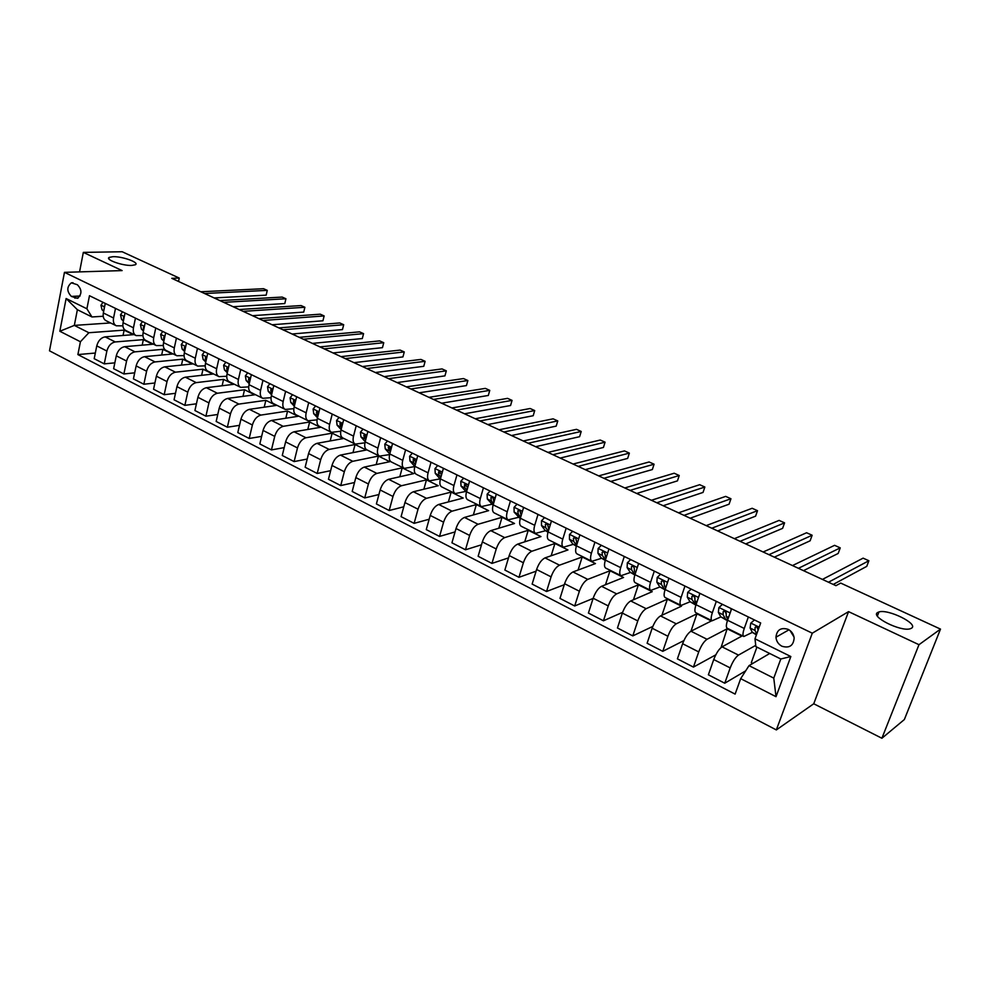 <?xml version="1.0" encoding="UTF-8"?>
<svg xmlns="http://www.w3.org/2000/svg" width="990" height="990" viewBox="0 0 990 990"><rect width="100%" height="100%" fill="white"/><g stroke="black" fill="none" stroke-linecap="round" stroke-linejoin="round"><path stroke-width="1.49" d="M877.734 612.464L878.934 611.956C888.129 608.763 918.918 623.96 911.543 628.192L910.169 628.786C900.566 631.942 869.752 616.312 877.734 612.464M112.959 256.682C122.327 256.286 139.899 262.61 135.333 264.763L131.769 265.431C122.488 265.914 104.643 259.504 109.247 257.375L112.959 256.682M788.127 629.343C780.875 627.202 776.816 629.838 775.962 637.213C776.346 641.26 778.338 644.267 781.952 646.247C789.364 648.425 793.435 645.703 794.153 638.08C793.658 634.145 791.654 631.224 788.127 629.343M790.045 630.543L794.005 637.003M881.904 738.255L918.98 644.7L848.554 611.634L813.743 703.766L881.904 738.255L904.365 719.532L940.5 629.108L840.708 583.085L835.944 585.672L171.79 278.339L179.252 278.066L122.178 251.745L83.333 252.388L79.559 271.891M813.743 703.766L776.333 729.927L49.5 350.819L64.461 272.349L812.283 633.192L776.333 729.927M71.379 296.418L77.468 298.312C82.108 294.178 82.059 289.637 77.344 284.724L71.354 282.831C66.652 286.902 66.664 291.431 71.379 296.418L80.042 296.01M80.413 341.748L59.833 331.254L66.12 298.522L86.897 308.781L91.971 316.961L77.381 309.721L74.324 325.401L88.853 332.727L80.413 341.748L77.888 354.581L735.125 694.114L740.681 678.657L749.022 665.639L773.772 678.125L780.801 658.994L755.877 646.606L754.986 638.822L790.837 656.531L776.024 696.688L740.681 678.657M754.986 638.822L760.679 622.982L89.471 295.713L86.897 308.781M918.98 644.7L940.5 629.108M848.554 611.634L812.283 633.192M64.461 272.349L122.117 270.592L83.333 252.388M178.522 281.457L179.252 278.066M110.546 322.938L74.324 325.401L59.833 331.254M91.971 316.961L103.208 316.256M748.353 616.968L744.257 628.464C742.71 633.068 742.574 635.741 743.861 636.496L752.338 632.375L756.41 634.875M716.302 601.338L712.342 612.748C710.845 617.314 710.783 620 712.144 620.792L720.844 616.918M684.969 586.055L681.12 597.378C679.672 601.92 679.672 604.605 681.12 605.422L690.03 601.796M654.303 571.106L650.566 582.343C649.18 586.847 649.242 589.533 650.752 590.399L659.872 586.996M624.294 556.479L620.681 567.629C619.344 572.109 619.455 574.794 621.039 575.685L630.345 572.492M594.928 542.161L591.414 553.224C590.127 557.667 590.3 560.352 591.946 561.281L601.45 558.298M566.181 528.14L562.778 539.129C561.528 543.535 561.751 546.22 563.458 547.173L573.136 544.389M538.015 514.416L534.724 525.319C533.511 529.7 533.796 532.385 535.565 533.363L545.416 530.751M510.444 500.965L507.239 511.793C506.076 516.149 506.41 518.822 508.241 519.837L518.253 517.399M483.429 487.798L480.323 498.539C479.197 502.858 479.581 505.543 481.462 506.583L491.634 504.306M456.959 474.891L453.94 485.558C452.863 489.852 453.284 492.525 455.214 493.589L465.535 491.473M431.021 462.243L428.088 472.836C427.049 477.093 427.507 479.766 429.487 480.855L439.956 478.888M405.591 449.844L402.744 460.35C401.742 464.582 402.249 467.255 404.279 468.369L414.773 466.575M380.655 437.691L377.895 448.124C376.918 452.331 377.475 454.992 379.541 456.118L389.602 454.583M356.202 425.762L353.529 436.132C352.589 440.303 353.17 442.963 355.286 444.114L364.951 442.802M332.219 414.068L329.621 424.364C328.717 428.509 329.348 431.17 331.502 432.333L340.77 431.232M308.694 402.608L306.17 412.818C305.304 416.939 305.96 419.587 308.15 420.775L317.072 419.847M285.615 391.347L283.165 401.495C282.323 405.591 283.016 408.226 285.244 409.439L293.844 408.672M262.969 380.308L260.58 390.382C259.776 394.441 260.494 397.089 262.758 398.302L271.05 397.683M240.731 369.468L238.417 379.467C237.637 383.501 238.392 386.137 240.694 387.375L248.688 386.88M218.901 358.825L216.662 368.75C215.907 372.772 216.686 375.396 219.025 376.646L226.735 376.262M197.468 348.369L195.29 358.232C194.56 362.229 195.376 364.852 197.74 366.114L205.202 365.83M176.43 338.11L174.302 347.911C173.609 351.871 174.45 354.482 176.839 355.769L184.053 355.583M155.752 328.036L153.698 337.763C153.017 341.699 153.895 344.31 156.309 345.597L163.301 345.498M135.457 318.137L133.452 327.801C132.796 331.7 133.7 334.311 136.137 335.61L142.907 335.585M115.496 308.41L113.553 318C112.934 321.886 113.85 324.485 116.325 325.797L122.884 325.846M123.032 335.474L124.134 330.128L88.853 332.727M124.134 330.128L133.316 334.67L105.138 336.86C100.992 337.689 98.208 340.696 96.76 345.881L94.199 358.689L104.259 363.875L114.84 362.847M142.189 345.176L143.34 339.644L115.261 341.946C111.127 342.788 108.331 345.819 106.871 351.029L104.259 363.875M143.34 339.644L152.683 344.272L124.678 346.673C120.545 347.539 117.748 350.584 116.275 355.806L113.64 368.701L123.886 373.973L134.69 372.822M161.667 355.039L162.892 349.321L134.974 351.846C130.853 352.737 128.056 355.794 126.572 361.041L123.886 373.973M162.892 349.321L172.396 354.024L144.552 356.66C140.444 357.563 137.647 360.645 136.137 365.904L133.427 378.885L143.859 384.244L154.91 382.982M181.479 365.1L182.766 359.172L155.022 361.932C150.925 362.847 148.129 365.941 146.607 371.225L143.859 384.244M182.766 359.172L192.444 363.961L164.773 366.832C160.689 367.76 157.893 370.879 156.358 376.188L153.561 389.243L164.179 394.713L175.478 393.302M201.626 375.334L202.999 369.183L175.44 372.178C171.369 373.143 168.56 376.274 167.013 381.596L164.179 394.713M202.999 369.183L212.838 374.059L185.365 377.178C181.306 378.143 178.497 381.311 176.938 386.644L174.054 399.799L184.858 405.356L196.428 403.796M222.131 385.754L223.579 379.38L196.218 382.623C192.171 383.625 189.362 386.793 187.778 392.164L184.858 405.356M223.579 379.38L233.59 384.343L206.328 387.709C202.294 388.724 199.473 391.916 197.889 397.299L194.919 410.528L205.92 416.196L217.763 414.476M242.983 396.371L244.53 389.751L217.367 393.253C213.345 394.292 210.536 397.51 208.927 402.905L205.92 416.196M244.53 389.751L254.715 394.8L227.663 398.425C223.653 399.477 220.832 402.72 219.211 408.14L216.167 421.468L227.366 427.235L239.493 425.329M264.206 407.199L265.852 400.319L238.912 404.081C234.915 405.157 232.106 408.412 230.46 413.857L227.366 427.235M265.852 400.319L276.222 405.454L249.393 409.34C245.409 410.442 242.587 413.721 240.941 419.178L237.798 432.605L249.208 438.471L261.645 436.38M285.813 418.226L287.558 411.06L260.853 415.095C256.88 416.221 254.059 419.525 252.388 425.007L249.208 438.471M287.558 411.06L298.114 416.295L271.52 420.465C267.572 421.604 264.751 424.933 263.055 430.427L259.826 443.941L271.446 449.918L284.204 447.616M307.791 429.474L309.647 422.012L283.19 426.331C279.254 427.494 276.433 430.836 274.725 436.367L271.446 449.918M309.647 422.012L320.401 427.334L294.067 431.789C290.144 432.976 287.323 436.343 285.603 441.887L282.274 455.487L294.117 461.588L307.197 459.051M330.177 440.934L332.157 433.162L305.96 437.766C302.061 438.978 299.228 442.369 297.483 447.938L294.117 461.588M332.157 433.162L343.109 438.582L317.035 443.334C313.149 444.572 310.328 447.975 308.571 453.568L305.143 467.255L317.208 473.468L330.635 470.671M352.972 452.64L355.076 444.51L329.15 449.423C325.289 450.685 322.455 454.113 320.686 459.719L317.208 473.468M355.076 444.51L366.226 450.029L340.449 455.091C336.588 456.378 333.766 459.83 331.972 465.461L328.445 479.259L340.733 485.583L354.544 482.501M376.175 464.57L378.428 456.068L352.786 461.303C348.963 462.602 346.129 466.092 344.322 471.735L340.733 485.583M378.428 456.068L389.788 461.699L364.295 467.082C360.484 468.406 357.662 471.921 355.818 477.588L352.193 491.473L364.728 497.933L378.91 494.542M399.799 476.759L402.212 467.862L376.881 473.406C373.094 474.767 370.272 478.294 368.416 483.986L364.728 497.933M402.212 467.862L413.795 473.591L388.612 479.296C384.838 480.682 382.016 484.234 380.148 489.951L376.398 503.935L389.181 510.518L403.784 506.793M423.868 489.209L426.455 479.865L401.445 485.743C397.695 487.154 394.874 490.731 392.981 496.473L389.181 510.518M426.455 479.865L438.261 485.706L413.412 491.758C409.674 493.193 406.853 496.794 404.935 502.561L401.086 516.644L414.117 523.351L429.153 519.243M448.383 501.93L451.168 492.104L426.492 498.329C422.792 499.802 419.97 503.427 418.028 509.207L414.117 523.351M451.168 492.104L463.196 498.057L438.694 504.467C435.006 505.952 432.185 509.603 430.229 515.419L426.257 529.601L439.548 536.432L455.054 531.915M473.356 514.936L476.351 504.578L452.046 511.174C448.383 512.684 445.562 516.372 443.582 522.2L439.548 536.432M476.351 504.578L488.614 510.654L464.483 517.423C460.845 518.97 458.024 522.671 456.019 528.524L451.935 542.817L465.486 549.784L481.499 544.797M498.799 528.227L502.029 517.3L478.096 524.267C474.482 525.839 471.661 529.576 469.644 535.454L465.486 549.784M502.029 517.3L514.54 523.487L490.793 530.64C487.204 532.249 484.382 535.998 482.34 541.901L478.133 556.293L491.956 563.409L508.501 557.89M524.725 541.839L528.227 530.269L504.69 537.62C501.126 539.265 498.304 543.04 496.238 548.967L491.956 563.409M528.227 530.269L540.973 536.58L517.634 544.129C514.095 545.799 511.286 549.611 509.194 555.563L504.863 570.054L518.97 577.318L536.085 571.193M551.145 555.774L554.932 543.498L531.816 551.257C528.301 552.952 525.492 556.788 523.376 562.765L518.97 577.318M554.932 543.498L567.951 549.945L545.032 557.89C541.555 559.635 538.746 563.496 536.605 569.498L532.137 584.088L546.542 591.5L564.275 584.706M578.073 570.054L582.182 556.999L559.511 565.166C556.058 566.936 553.249 570.834 551.083 576.848L546.542 591.5M582.182 556.999L595.46 563.57L573 571.948C569.584 573.742 566.775 577.665 564.585 583.716L559.981 598.418L574.695 605.991L593.097 598.43M605.496 584.719L610.001 570.772L587.775 579.373C584.385 581.204 581.588 585.164 579.373 591.228L574.695 605.991M610.001 570.772L623.552 577.479L601.561 586.303C598.195 588.159 595.398 592.144 593.159 598.245L588.419 613.058L603.43 620.792L622.599 612.34M633.452 599.767L638.377 584.83L616.646 593.876C613.317 595.782 610.521 599.792 608.256 605.917L603.43 620.792M638.377 584.83L652.212 591.673L630.717 600.955C627.425 602.885 624.628 606.932 622.339 613.082L617.451 627.994L632.796 635.902L652.831 626.41M661.926 615.26L667.347 599.173L646.136 608.689C642.869 610.669 640.085 614.74 637.77 620.916L632.796 635.902M667.347 599.173L681.466 606.177L660.516 615.916C657.286 617.933 654.501 622.029 652.15 628.229L647.113 643.265L662.78 651.333L683.867 640.604M696.935 613.825L711.352 620.978L690.946 631.212L696.935 613.825L676.257 623.824C673.064 625.878 670.279 630.024 667.916 636.248L662.78 651.333M721.079 647.51L727.143 628.786L707.033 639.293C703.915 641.421 701.143 645.629 698.717 651.903L693.433 667.099L715.782 654.848M727.143 628.786L741.869 636.087L722.044 646.841C718.963 649.007 716.203 653.239 713.74 659.55L708.382 674.796L724.754 683.224L745.68 670.849M755.729 645.356L738.49 655.095C735.459 657.31 732.687 661.58 730.199 667.916L724.754 683.224M769.725 653.487L749.022 665.639M105.262 303.41L103.344 312.976C102.737 316.85 103.665 319.448 106.153 320.76L115.966 325.623M77.888 354.581L95.325 353.034M693.433 667.099L677.408 658.857L682.617 643.723C685.018 637.473 687.79 633.303 690.946 631.212L707.033 639.293M125.037 313.05L123.057 322.678C122.426 326.576 123.329 329.175 125.792 330.487L135.791 335.437M145.159 322.864L143.129 332.553C142.461 336.476 143.352 339.087 145.778 340.387L155.962 345.423M165.627 332.85L163.548 342.614C162.855 346.562 163.709 349.173 166.122 350.46L176.505 355.596M186.479 343.01L184.326 352.848C183.62 356.821 184.449 359.432 186.825 360.707L197.406 365.941M207.714 353.368L205.499 363.256C204.757 367.265 205.561 369.889 207.912 371.139L218.691 376.485M229.333 363.899L227.056 373.874C226.289 377.895 227.056 380.531 229.371 381.769L240.36 387.214M251.349 374.641L249.01 384.677C248.205 388.724 248.948 391.372 251.237 392.597L262.437 398.141M273.785 385.58L271.371 395.691C270.542 399.762 271.248 402.41 273.5 403.623L284.922 409.278M296.641 396.718L294.154 406.902C293.3 411.011 293.981 413.659 296.183 414.847L307.841 420.626M319.931 408.078L317.369 418.337C316.491 422.47 317.134 425.118 319.3 426.294L331.192 432.185M343.679 419.661L341.043 429.982C340.114 434.14 340.721 436.8 342.862 437.964L354.989 443.966M367.884 431.454L365.161 441.862C364.209 446.045 364.778 448.705 366.869 449.844L379.244 455.969M392.56 443.495L389.763 453.964C388.773 458.184 389.305 460.845 391.359 461.971L403.982 468.221M417.731 455.759L414.847 466.315C413.82 470.559 414.315 473.232 416.32 474.321L429.214 480.707M443.409 468.282L440.439 478.913C439.374 483.182 439.82 485.855 441.775 486.932L454.942 493.453M469.594 481.053L466.538 491.758C465.436 496.064 465.845 498.737 467.75 499.789L481.19 506.447M496.324 494.084L493.168 504.863C492.03 509.207 492.389 511.88 494.245 512.907L507.969 519.701M523.611 507.387L520.356 518.253C519.181 522.621 519.49 525.294 521.284 526.296L535.305 533.239M551.467 520.963L548.114 531.915C546.888 536.308 547.148 538.993 548.881 539.958L563.223 547.062M579.905 534.835L576.452 545.861C575.178 550.292 575.388 552.965 577.059 553.905L591.711 561.169M608.949 548.992L605.385 560.105C604.073 564.56 604.222 567.245 605.831 568.161L620.817 575.574M638.6 563.52L634.949 574.658C633.588 579.15 633.674 581.823 635.221 582.702L650.541 590.288M668.931 578.247L665.144 589.52C663.733 594.05 663.77 596.722 665.243 597.576L680.91 605.323M699.918 593.357L696.02 604.717C694.547 609.271 694.522 611.956 695.933 612.761L711.946 620.693M731.598 608.8L727.576 620.247C726.054 624.839 725.955 627.511 727.291 628.279L743.676 636.397M752.759 663.449L751.286 662.706L756.904 647.126M77.381 309.721L66.12 298.522M790.837 656.531L780.801 658.994M776.024 696.688L773.772 678.125M102.972 302.297L100.955 305.242L102.032 309.759L103.69 311.305M214.149 297.94L266.162 295.144L267.263 290.367L204.571 293.51M266.162 295.144L267.263 290.367L263.575 288.709L200.784 291.765M104.259 307.42L104.024 309.61M122.562 311.85L120.508 314.808L121.547 319.337L123.391 321.082M233.17 306.739L284.798 303.559L285.924 298.757L223.69 302.358M284.798 303.559L285.924 298.757L282.175 297.074L219.842 300.576M123.849 317.023L123.713 319.522M142.511 321.564L140.407 324.547L141.397 329.088L143.439 331.044M252.487 315.686L303.72 312.098L304.883 307.271L243.119 311.355M303.72 312.098L304.883 307.271L301.071 305.563L239.209 309.536M144.33 326.811L143.327 327.653L143.748 329.571M162.793 331.464L160.652 334.447L161.605 339.013L163.845 341.179M272.126 324.769L322.938 320.785L324.138 315.921L262.87 320.488M322.938 320.785L324.138 315.921L320.265 314.189L258.885 318.644M164.786 336.835L163.61 337.59L164.154 339.78M183.459 341.538L181.269 344.532L182.172 349.111L184.623 351.512M292.087 334.014L342.466 329.596L343.691 324.72L282.942 329.781M342.466 329.596L343.691 324.72L339.756 322.95L278.908 327.913M185.6 347.057L184.264 347.713L184.92 350.151M204.485 351.784L202.245 354.804L203.111 359.395L205.772 362.031M312.382 343.406L362.303 338.555L363.565 333.642L303.361 339.224M362.303 338.555L363.565 333.642L359.556 331.848L299.252 337.33M206.786 357.489L205.71 357.192L205.289 358.021L206.069 360.682M225.893 362.229L223.604 365.248L224.433 369.864L227.304 372.76M333.011 352.947L382.462 347.663L383.749 342.713L324.126 348.839M382.462 347.663L383.749 342.713L379.69 340.894L319.943 346.896M228.356 368.144L227.106 367.698L226.71 368.503L227.626 371.386M247.71 372.859L245.359 375.903L246.139 380.519L249.233 383.687M353.999 362.662L402.942 356.92L404.267 351.933L345.238 358.603M402.942 356.92L404.267 351.933L400.133 350.089L340.993 356.635M250.322 379.034L248.898 378.403L248.502 379.195L249.567 382.264M269.911 383.687L267.523 386.743L268.24 391.384L271.569 394.824M375.346 372.537L423.769 366.312L425.118 361.313L366.721 368.552M423.769 366.312L425.118 361.313L420.923 359.42L362.402 366.548M272.683 390.171L271.087 389.305L270.716 390.072L271.928 393.339M292.545 394.725L290.095 397.782L290.763 402.435L294.327 406.185M397.064 382.586L444.931 375.878L446.317 370.842L388.587 378.663M444.931 375.878L446.317 370.842L442.047 368.924L384.182 376.621M295.453 401.581L293.696 400.418L293.337 401.16L294.711 404.638M315.6 405.974L313.1 409.043L313.719 413.709L317.518 417.78M419.154 392.807L466.439 385.593L467.862 380.519L410.825 388.959M466.439 385.593L467.862 380.519L463.518 378.576L406.346 386.88M318.619 413.325L316.726 411.741L316.392 412.459L317.914 416.159M339.1 417.421L336.538 420.515L337.095 425.193L341.142 429.598M441.627 403.202L488.318 395.468L489.765 390.369L433.459 399.428M489.765 390.369L485.36 388.389L428.905 397.324M342.156 425.601L340.189 423.287L339.879 423.98L341.562 427.915M363.045 429.103L360.422 432.197L360.929 436.899L365.211 441.664M464.496 413.795L510.568 405.516L512.053 400.381L456.501 410.095M512.053 400.381L507.561 398.364L451.861 407.942M366.176 437.964L366.151 436.85L364.097 435.055L363.825 435.711L365.681 439.907M387.474 441.008L384.788 444.114L385.221 448.829L389.763 453.964L402.744 460.35M487.785 424.562L533.189 415.726L534.711 410.565L479.952 420.948M534.711 410.565L530.145 408.511L475.225 418.758M390.704 450.462L390.604 448.829L388.488 447.059L388.241 447.666L390.258 452.133M412.36 453.148L409.613 456.266L409.996 460.993L414.798 466.488M511.483 435.538L556.194 426.121L557.766 420.923L503.836 431.999M557.766 420.923L553.125 418.832L499.022 429.771M415.726 463.11L415.553 461.055L413.127 459.867L413.808 462.862L415.317 464.619M437.753 465.523L434.944 468.666L435.254 473.393L440.352 479.197M535.615 446.7L579.608 436.689L581.217 431.467L528.153 443.248M581.217 431.467L576.489 429.338L523.252 440.983M441.255 475.955L440.983 473.517L438.521 472.304L439.139 475.311L440.872 477.366M463.654 478.158L460.771 481.301L461.018 486.053L466.439 492.104M560.192 458.073L603.43 447.455L605.076 442.183L552.927 454.707M605.076 442.183L600.274 440.03L547.94 452.405M467.329 488.998L466.921 486.226L464.409 485.001L464.991 487.996L466.933 490.384M490.087 491.04L487.13 494.196L487.303 498.96L493.082 505.209M585.226 469.656L627.672 458.395L629.355 453.098L578.16 466.389M629.355 453.098L624.467 450.896L573.074 464.038M493.911 502.202L493.391 499.207C493.07 497.24 492.253 496.695 490.941 497.574L491.349 500.94L493.527 503.687M493.28 498.267L492.896 497.586M517.052 504.195L514.033 507.363L514.132 512.127L520.257 518.599M610.719 481.462L652.348 469.545L654.081 464.211L603.875 478.294M654.081 464.211L649.093 461.971L598.69 475.893M521.111 515.753L520.406 512.436C520.047 510.407 519.193 509.875 517.869 510.865L518.253 514.157L520.653 517.275M520.344 511.657L519.8 510.704M544.574 517.609L541.481 520.789L541.505 525.579L545.057 530.331L548.014 532.261M636.706 493.478L677.457 480.88L679.239 475.509L630.073 490.409M679.239 475.509L674.165 473.232L624.801 487.971M548.831 529.563L547.977 525.95C547.569 523.834 546.69 523.326 545.354 524.44L545.713 527.645L548.336 531.172M547.953 525.319L547.272 524.106M572.678 531.308L569.498 534.501L569.448 539.303L572.839 544.005L576.341 546.208M663.176 505.729L703.036 492.426L704.855 487.031L656.778 502.772M704.855 487.031L699.695 484.704L651.395 500.284M577.133 543.683L576.13 539.748C575.66 537.545 574.757 537.063 573.42 538.3L573.742 541.406L576.588 545.391M576.13 539.278L575.326 537.805M601.375 545.304L598.121 548.51L597.972 553.311L601.19 557.964L605.274 560.451M690.154 518.216L729.073 504.195L730.942 498.75L684.003 515.369M730.942 498.75L725.682 496.386L678.521 512.832M606.029 558.113L604.865 553.831C604.346 551.554 603.417 551.096 602.081 552.457L602.365 555.464L605.435 559.944M604.89 553.521L603.962 551.801L602.081 552.47L603.925 551.789M630.679 559.585L627.338 562.803L627.115 567.616L630.147 572.22L634.837 575.004M635.53 572.888L634.429 571.218L634.244 568.124C633.637 565.872 632.684 565.451 631.385 566.825L631.595 569.819L634.899 574.806M717.663 530.937L755.593 516.161L757.511 510.692L711.773 528.215M757.511 510.692L752.152 508.278L706.179 525.628M634.244 568.074L633.216 566.119L631.385 566.825M660.615 574.188L657.199 577.418L656.877 582.231L659.711 586.773L665.033 589.879L659.711 586.773M745.705 543.918L782.607 528.363L784.575 522.856L740.074 541.32M784.575 522.856L779.118 520.406L734.37 538.671M665.651 588.011L664.352 585.907L664.24 582.714C663.56 580.511 662.582 580.115 661.308 581.489L661.456 584.484L664.265 589.013M664.216 582.937L663.102 580.734L661.308 581.489M691.206 589.1L687.704 592.342L687.283 597.168L689.919 601.635L695.438 604.853M699.608 594.272L699.472 593.134M696.428 603.516L694.93 600.918L694.893 597.614C694.139 595.473 693.136 595.101 691.886 596.475L691.961 599.47L695.896 605.063M774.304 557.16L810.129 540.8L812.146 535.244L768.958 554.685M812.146 535.244L806.59 532.744L763.129 551.987M694.819 598.133L693.631 595.695L691.886 596.475M722.477 604.346L718.876 607.6L718.356 612.426L720.794 616.832L726.338 620.074M731.115 610.162L730.917 608.466M727.873 619.394L726.177 616.263L726.215 612.86C725.385 610.768 724.358 610.422 723.146 611.795L723.146 614.778L725.534 619.171L727.526 620.371M803.484 570.661L838.171 553.46L840.238 547.866L798.423 568.31M840.238 547.866L834.582 545.329L792.483 565.562M726.091 613.701L724.841 610.979M754.442 619.938L750.742 623.193L750.123 628.031L752.338 632.363L756.558 634.441M833.246 584.422L866.757 566.367L868.874 560.736L828.482 582.219M868.874 560.736L863.107 558.15L822.418 579.422M757.944 630.605L758.241 628.44C757.338 626.41 756.286 626.088 755.098 627.45L755.011 630.432L756.756 633.897M758.055 629.665L756.744 626.608M115.261 341.946L105.138 336.86M134.974 351.846L124.678 346.673M155.022 361.932L144.552 356.66M175.44 372.178L164.773 366.832M196.218 382.623L185.365 377.178M217.367 393.253L206.328 387.709M238.912 404.081L227.663 398.425M260.853 415.095L249.393 409.34M283.19 426.331L271.52 420.465M305.96 437.766L294.067 431.789M329.15 449.423L317.035 443.334M352.786 461.303L340.449 455.091M376.881 473.406L364.295 467.082M401.445 485.743L388.612 479.296M426.492 498.329L413.412 491.758M452.046 511.174L438.694 504.467M478.096 524.267L464.483 517.423M504.69 537.62L490.793 530.64M531.816 551.257L517.634 544.129M559.511 565.166L545.032 557.89M587.775 579.373L573 571.948M616.646 593.876L601.561 586.303M646.136 608.689L630.717 600.955M676.257 623.824L660.516 615.916M738.49 655.095L722.044 646.841M106.871 351.029L96.76 345.881M113.553 318L103.344 312.976M133.452 327.801L123.057 322.678M126.572 361.041L116.275 355.806M153.698 337.763L143.129 332.553M146.607 371.225L136.137 365.904M174.302 347.911L163.548 342.614M167.013 381.596L156.358 376.188M195.29 358.232L184.326 352.848M187.778 392.164L176.938 386.644M216.662 368.75L205.499 363.256M208.927 402.905L197.889 397.299M238.417 379.467L227.056 373.874M230.46 413.857L219.211 408.14M260.58 390.382L249.01 384.677M252.388 425.007L240.941 419.178M283.165 401.495L271.371 395.691M274.725 436.367L263.055 430.427M306.17 412.818L294.154 406.902M297.483 447.938L285.603 441.887M329.621 424.364L317.369 418.337M320.686 459.719L308.571 453.568M353.529 436.132L341.043 429.982M344.322 471.735L331.972 465.461M377.895 448.124L365.161 441.862M368.416 483.986L355.818 477.588M392.981 496.473L380.148 489.951M428.088 472.836L414.847 466.315M418.028 509.207L404.935 502.561M453.94 485.558L440.439 478.913M443.582 522.2L430.229 515.419M480.323 498.539L466.538 491.758M469.644 535.454L456.019 528.524M507.239 511.793L493.168 504.863M496.238 548.967L482.34 541.901M534.724 525.319L520.356 518.253M523.376 562.765L509.194 555.563M562.778 539.129L548.114 531.915M551.083 576.848L536.605 569.498M591.414 553.224L576.452 545.861M579.373 591.228L564.585 583.716M620.681 567.629L605.385 560.105M608.256 605.917L593.159 598.245M650.566 582.343L634.949 574.658M637.77 620.916L622.339 613.082M681.12 597.378L665.144 589.52M667.916 636.248L652.15 628.229M712.342 612.748L696.02 604.717M698.717 651.903L682.617 643.723M744.257 628.464L727.576 620.247M730.199 667.916L713.74 659.55M78.334 297.903L74.757 298.077M104.569 306.888L101.017 305.155M103.814 310.625L102.032 309.759M124.319 316.553L120.57 314.721M123.552 320.314L121.547 319.337M124.059 317.839L123.391 317.877M144.416 326.378L140.469 324.448M143.624 330.177L141.397 329.088M144.169 327.591L143.327 327.653M164.872 336.39L160.714 334.36M164.055 340.214L161.605 339.013M164.637 337.503L163.61 337.59M185.699 346.587L181.331 344.446M184.858 350.423L182.172 349.111M185.476 347.601L184.264 347.713M206.91 356.957L202.306 354.705M206.044 360.83L203.111 359.395M206.7 357.873L205.289 358.021M228.504 367.525L223.678 365.161M227.613 371.423L224.433 369.864M228.319 368.329L226.71 368.503M250.495 378.291L245.433 375.804M249.468 382.165L246.139 380.519M250.297 378.972L248.502 379.195M272.906 389.256L267.597 386.644M271.644 393.042L268.24 391.384M272.522 389.837L270.716 390.072M295.738 400.418L290.169 397.695M294.228 404.143L290.763 402.435M295.169 400.9L293.337 401.16M319.003 411.803L313.174 408.944M317.246 415.441L313.719 413.709M318.236 412.174L316.392 412.459M342.713 423.411L336.612 420.416M340.696 426.962L337.095 425.193M341.748 423.658L339.879 423.98M366.894 435.241L360.509 432.11M364.592 438.694L360.929 436.899M365.706 435.365L363.825 435.711M391.545 447.294L384.863 444.027M388.959 450.66L385.221 448.829M390.134 447.294L388.241 447.666M416.679 459.595L409.699 456.18M413.808 462.862L409.996 460.993M415.033 459.459L413.127 459.867M442.332 472.143L435.031 468.567M440.451 478.851L439.411 478.331M439.139 475.311L435.254 473.393M440.426 471.871L438.521 472.304M468.493 484.939L460.857 481.214M466.562 491.696L465.04 490.941M464.991 487.996L461.018 486.053M466.327 484.518L464.409 485.001M495.186 498.007L487.216 494.109M493.193 504.801L491.176 503.811M491.349 500.94L487.303 498.96M492.748 497.438L490.83 497.945M522.435 511.335L514.119 507.264M520.381 518.191L517.844 516.941M518.253 514.157L514.132 512.127M519.701 510.605L517.795 511.162M550.242 524.947L541.567 520.703M548.126 531.84L545.057 530.331M545.713 527.645L541.505 525.579M547.21 524.044L545.304 524.638M578.643 538.845L569.596 534.414M576.465 545.799L572.839 544.005M573.742 541.406L569.448 539.303M577.294 543.151L576.465 542.743M575.289 537.78L573.396 538.412M607.65 553.026L598.207 548.411M605.41 560.043L601.19 557.964M602.365 555.464L597.972 553.311M606.264 557.382L605.15 556.826M637.288 567.53L627.437 562.716M634.602 574.41L630.147 572.22M631.595 569.819L627.115 567.616M635.852 571.911L634.429 571.218M667.557 582.343L657.298 577.318M661.456 584.484L656.877 582.231M666.084 586.748L664.352 585.907M698.507 597.477L687.803 592.243M694.572 603.925L689.919 601.635M691.961 599.47L687.283 597.168M696.972 601.932L694.93 600.918M730.137 612.958L718.975 607.501M725.534 619.171L720.794 616.832M723.146 614.778L718.356 612.426M728.553 617.438L726.177 616.263M724.804 610.966L723.146 611.795M759.182 627.165L750.853 623.094M755.011 630.432L750.123 628.031M756.682 626.596L755.098 627.45M878.934 611.956L877.375 616.028M788.981 629.801L775.962 637.213M73.062 282.756L71.354 282.831M109.247 257.375L108.925 258.935M249.542 378.329L248.898 378.403M271.792 389.219L271.087 389.305M294.451 400.307L293.696 400.418M317.555 411.605L316.713 411.741M341.092 423.126L340.189 423.287M365.087 434.87L364.097 435.055M389.553 446.849L388.488 447.059M414.501 459.063L413.337 459.311M439.956 471.512L438.694 471.797M465.906 484.221L464.558 484.555M492.401 497.178L490.941 497.574M519.428 510.419L517.869 510.865M547.012 523.92L545.354 524.44M575.178 537.706L573.42 538.3"/></g></svg>
